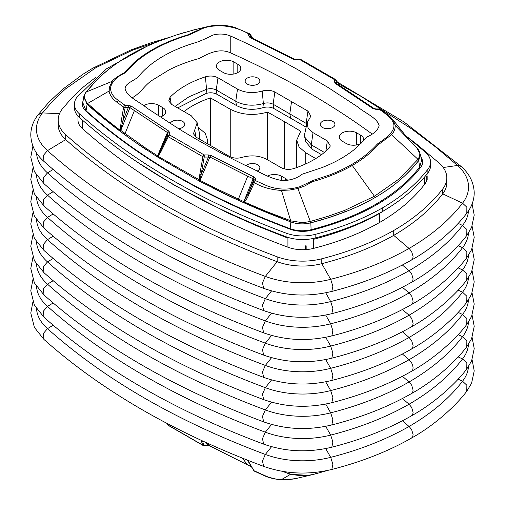<?xml version="1.0" encoding="UTF-8"?>
<svg xmlns="http://www.w3.org/2000/svg" width="505" height="505" viewBox="0 0 505 505"><rect width="100%" height="100%" fill="white"/><g stroke="black" fill="none" stroke-linecap="round" stroke-linejoin="round"><path stroke-width="0.76" d="M44.042 161.505L43.316 155.464L47.483 150.629C104.617 201.495 177.236 243.423 265.34 276.412L262.461 282.926L263.679 288.355C285.584 296.056 308.302 297.079 331.835 291.417L332.871 286.215L330.68 279.309C359.73 271.911 385.864 261.628 409.082 248.447C431.63 235.292 449.45 220.205 462.542 203.18L466.86 207.214L466.816 213.16C471.657 206.955 474.126 200.176 474.22 192.828C473.848 182.545 469.442 173.714 461.002 166.347L457.517 165.457L435.512 146.904L411.941 129.097L360.216 95.855L338.767 83.975M44.042 183.757L43.316 177.716L47.483 172.887C104.617 223.753 177.236 265.68 265.34 298.663L262.461 305.178L263.679 310.607C285.584 318.314 308.302 319.33 331.835 313.668L332.871 308.473L330.68 301.567C359.73 294.169 385.864 283.879 409.082 270.699C431.63 257.55 449.45 242.457 462.542 225.438L466.86 229.466L466.772 235.475M407.585 137.145L417.906 145.175L439.287 163.197A46.832 27.036 180 0 1 446.818 177.899A46.832 27.036 180 0 1 442.715 188.965C430.601 204.689 414.27 218.532 393.723 230.495C372.602 242.507 348.627 251.932 321.792 258.781A46.832 27.036 180 0 1 277.157 256.799C191.641 224.788 121.162 184.098 65.713 134.728A46.832 27.036 180 0 1 58.182 120.02A46.832 27.036 180 0 1 62.285 108.96L72.133 97.572L83.59 86.803L95.742 77.372M442.715 188.965L442.715 193.857A46.832 27.036 0 0 0 446.818 182.791L446.818 177.899M44.042 250.518L43.316 244.477L47.483 239.648C104.617 290.514 177.236 332.441 265.34 365.424L262.461 371.939L263.679 377.374C285.584 385.075 308.302 386.091 331.835 380.429L332.871 375.234L330.68 368.328A68.56 39.586 180 0 1 265.34 365.424L271.564 357.679M44.042 206.008L43.316 199.974L47.483 195.138C104.617 246.004 177.236 287.932 265.34 320.921L262.461 327.429L263.679 332.864C285.584 340.566 308.302 341.582 331.835 335.92L332.871 330.724L330.68 323.819A68.56 39.586 180 0 1 265.34 320.921L271.564 313.169M44.042 228.266L43.316 222.225L47.483 217.39C104.617 268.256 177.236 310.184 265.34 343.173L262.461 349.687L263.679 355.116C285.584 362.817 308.302 363.84 331.835 358.178L332.871 352.976L330.68 346.07A68.56 39.586 180 0 1 265.34 343.173L271.564 335.421M44.042 272.769L43.316 266.735L47.483 261.899C104.617 312.765 177.236 354.693 265.34 387.682L262.461 394.197L263.679 399.625C285.584 407.327 308.302 408.343 331.835 402.681L332.871 397.485L330.68 390.58A68.56 39.586 180 0 1 265.34 387.682L271.564 379.93M331.835 402.681C361.637 395.068 388.219 384.595 411.569 371.27L412.705 369.957L413.096 367.892L412.705 365.374L411.689 362.962L409.082 359.718C431.63 346.563 449.45 331.476 462.542 314.451L466.86 318.485L466.772 324.488M44.042 295.027L43.316 288.986L47.483 284.157C104.617 335.017 177.236 376.945 265.34 409.934L262.461 416.448L263.679 421.877C285.584 429.578 308.302 430.601 331.835 424.939L332.871 419.737L330.68 412.831C359.73 405.439 385.864 395.15 409.082 381.969C431.63 368.82 449.45 353.727 462.542 336.709L466.86 340.736L466.772 346.746M325.706 337.321L330.68 346.07C359.73 338.678 385.864 328.389 409.082 315.208C431.63 302.053 449.45 286.966 462.542 269.941L466.86 273.975L466.772 279.985M325.706 359.573L330.68 368.328C359.73 360.93 385.864 350.64 409.082 337.466C431.63 324.311 449.45 309.224 462.542 292.199L466.86 296.227L466.772 302.236M325.706 315.063L330.68 323.819C359.73 316.42 385.864 306.131 409.082 292.957C431.63 279.802 449.45 264.715 462.542 247.69L466.86 251.724L466.772 257.727M44.042 317.279L43.316 311.244L47.483 306.409C104.617 357.275 177.236 399.202 265.34 432.192L262.461 438.7L263.679 444.135C285.584 451.836 308.302 452.852 331.835 447.19L332.871 441.995L330.68 435.089A68.56 39.586 180 0 1 265.34 432.192L271.564 424.44M44.042 339.53L43.316 333.496L47.483 328.66C104.617 379.526 177.236 421.454 265.34 454.443L262.461 460.958L263.679 466.386C285.584 474.088 308.302 475.11 331.835 469.448L332.871 464.247L330.68 457.341A68.56 39.586 180 0 1 265.34 454.443L271.564 446.691M325.706 448.585L330.68 457.341C359.73 449.942 385.864 439.659 409.082 426.479C431.63 413.324 449.45 398.237 462.542 381.212L466.86 385.246L466.772 391.249M325.706 426.334L330.68 435.089C359.73 427.691 385.864 417.401 409.082 404.227C431.63 391.072 449.45 375.985 462.542 358.96L466.86 362.988L466.772 368.997M77.978 116.049L77.978 120.02A27.043 15.611 0 0 0 82.321 128.51C136.23 176.523 204.765 216.089 287.919 247.21A27.043 15.611 0 0 0 305.493 249.634L306.156 249.59A27.043 15.611 0 0 0 313.693 248.353C338.508 242.009 360.519 233.361 379.728 222.415C398.451 211.538 413.431 198.831 424.654 184.287A27.043 15.611 0 0 0 426.794 179.938L427.167 179.723L427.167 175.942L426.794 176.157A27.043 15.611 0 0 0 426.87 175.772L427.167 175.942M443.226 167.515L457.517 165.457A68.56 39.586 180 0 1 462.542 203.18L442.715 193.857C430.601 209.575 414.27 223.418 393.723 235.38C372.602 247.393 348.62 256.824 321.792 263.667L321.792 258.781M58.182 120.02L58.182 124.912A46.832 27.036 0 0 0 65.713 139.614L65.713 134.728M277.157 256.799L277.157 261.691C191.641 229.674 121.162 188.984 65.713 139.614L47.483 150.629A68.56 39.586 180 0 1 42.458 112.905L38.184 114.648C33.343 120.853 30.874 127.632 30.78 134.98C31.152 145.27 35.558 154.094 43.998 161.461L43.998 161.461C101.814 212.883 175.039 255.177 263.679 288.355M277.157 261.691A46.832 27.036 0 0 0 321.792 263.667L330.68 279.309A68.56 39.586 180 0 1 265.34 276.412L277.157 261.691M426.794 179.938L426.794 176.157M305.493 249.634L305.493 245.853A27.043 15.611 0 0 0 306.156 245.809L305.784 246.023L305.784 249.805M306.156 245.809L306.156 249.59M427.88 169.301L427.88 172.912A30.578 17.656 0 0 0 430.557 165.691L430.557 162.073A30.578 17.656 180 0 1 427.88 169.301C416.499 184.054 401.279 196.963 382.222 208.035C362.672 219.17 340.313 227.957 315.139 234.389A30.578 17.656 180 0 1 285.994 233.102C202.423 201.817 133.541 162.048 79.361 113.795A30.578 17.656 180 0 1 74.443 104.2A30.578 17.656 180 0 1 77.12 96.973L106.517 68.787L146.961 46.245M427.88 172.912C416.259 187.873 401.046 200.782 382.222 211.645C363.404 222.509 341.045 231.296 315.139 238.007L315.139 234.389M285.994 233.102L285.994 236.712A30.578 17.656 0 0 0 315.139 238.007M285.994 236.712C202.404 205.44 133.528 165.672 79.361 117.412L79.361 113.795M74.443 104.2L74.443 107.811A30.578 17.656 0 0 0 79.361 117.412M405.079 135.125L425.639 152.478A30.578 17.656 180 0 1 430.557 162.073M420.943 157.162A22.618 13.061 180 0 1 420.621 167.42C409.397 181.863 394.727 194.318 376.597 204.784C358.468 215.25 336.898 223.721 311.882 230.198A22.618 13.061 180 0 1 290.325 229.245C207.681 198.326 139.588 159.012 86.039 111.302A22.618 13.061 180 0 1 83.06 101.057M194.545 29.726L176.384 34.978L159.757 40.854C132.373 51.636 110.816 65.322 95.085 81.924A2.096 1.502 -136.1 0 0 94.612 82.214L85.818 92.333L83.95 96.133L86.917 104.137A20.945 12.088 0 0 0 87.094 104.301C104.933 120.215 124.609 135.321 146.122 149.619A2.096 1.288 -56.4 0 1 146.368 148.577L120.525 130.233L122.816 121.187L128.339 107.508L129.955 107.628L120.733 130.549A2.096 1.351 126.9 0 0 120.493 131.534L134.69 141.823L157.427 156.935L199.721 181.352L238.669 200.409L243.669 202.65L244.3 202.814L244.407 202.05A2.096 1.042 113.9 0 0 244.3 202.814L290.886 221.948L291.12 220.887L300.759 222.452C302.35 222.711 305.601 222.358 310.512 221.398L327.909 216.336L344.543 210.459L374.432 196.256L399.057 178.985L417.988 159.346A2.096 1.559 -142.2 0 1 418.702 160.546C396.381 189.173 360.418 209.935 310.846 222.844C304.06 224.472 297.502 224.214 291.17 222.067C297.502 224.201 304.054 224.454 310.827 222.825L328.313 217.781L345.003 211.885C360.652 205.87 375.019 198.339 388.086 189.299C393.206 185.815 398.862 181.219 405.054 175.513L412.288 168.152L418.721 160.546L420.45 154.429L416.953 148.23C420.368 151.128 420.716 154.833 417.988 159.346L391.596 134.677C394.178 131.717 395.365 128.611 395.156 125.354L393.269 120.203L389.974 116.56L380.486 109.351L379.28 108.966L375.96 108.966L375.96 109.351L379.28 109.276M391.596 134.677L378.415 144.619C371.516 152.415 362.805 159.365 352.275 165.463C340.477 172.186 327.171 177.596 312.361 181.686L304.723 185.998L297.899 188.485L289.674 190.031L281.474 190.429C270.712 189.747 261.678 187.159 254.368 182.652L253.68 181.718A2.096 1.711 -0 0 1 255.606 180.683A2.096 1.079 115.2 0 0 254.368 182.652L248.914 194.45A2.096 0.776 -155.4 0 1 248.176 193.56L243.852 201.634L212.605 186.818A2.096 1.124 -63.4 0 0 212.39 187.879C236.902 200.195 263.067 211.557 290.886 221.96L290.123 228.67C296.801 231.063 303.783 231.416 311.074 229.725C360.905 216.771 397.081 195.927 419.611 167.187L418.74 160.552M290.123 228.67C207.58 197.764 139.563 158.475 86.084 110.791L82.788 102.666M420.476 154.429L421.53 160.634L419.611 167.187M212.605 186.818L200.056 180.342A2.096 1.155 117.8 0 0 199.828 181.409M238.385 199.166L247.728 176.188L209.916 157.055A2.096 1.161 -61.8 0 1 211.115 155.527L208.477 154.953L208.477 157.055L204.216 157.055L201.135 174.427L208.477 157.055L209.916 157.055L200.056 180.342L199.772 180.07L201.135 174.427A2.096 0.385 -169.9 0 1 199.841 174.124L202.915 156.746A2.096 1.174 -61.5 0 1 204.216 154.953L204.216 157.055L202.915 156.746L168.323 136.773L160.956 151.67A2.096 0.789 -153.7 0 1 160.451 150.938L157.876 155.881L158.033 156.304L199.772 180.07L199.222 180.967A2.096 1.155 -62.1 0 1 199.355 180.159L199.841 174.124M243.669 202.65A2.096 1.048 -66 0 1 243.852 201.634L253.106 178.732L253.68 179.875A2.096 1.711 0 0 1 255.606 178.839L254.242 177.103L211.115 155.527M160.956 151.67L158.033 156.304A2.096 1.262 122.2 0 0 157.888 157.105L157.579 155.818L167.426 132.518L167.799 133.566A2.096 1.711 0 0 1 169.705 132.569L168.714 131.047L131.344 106.151L128.339 105.362L125.145 105.362L125.145 107.508L128.339 107.508L128.339 105.362M157.427 156.935L199.721 181.352M157.333 156.872A2.096 1.262 -57.7 0 1 157.579 155.818L146.368 148.577M86.917 104.137L120.013 131.06L120.525 130.233L120.152 130.309L121.295 120.764A2.096 0.429 10.8 0 0 122.816 121.187L125.145 107.508L123.63 107.174A2.096 1.326 -54.7 0 1 125.145 105.362L118.435 100.482C112.766 96.588 110.172 92.125 110.671 87.106C112.072 81.469 116.75 76.804 124.697 73.111L135.372 62.38C149.082 50.614 166.991 41.461 189.097 34.921L198.699 30.483C213.243 21.904 236.069 26.058 248.694 33.961L249.937 34.188M251.193 37.635L250.619 36.915A2.096 1.711 180 0 0 248.694 35.874L250.063 37.61L293.184 59.186L295.823 59.754L300.09 59.653M335.983 79.916L336.5 80.68L334.594 79.683L335.983 79.916L339.549 85.383M337.075 83.836L336.5 83.142A2.096 1.711 180 0 0 334.594 82.145L335.585 83.666L372.955 108.562L375.96 109.351M248.914 194.45C247.665 197.487 246.162 200.018 244.407 202.05L267.158 211.765L291.12 220.887M344.543 210.459L345.003 211.885M168.323 136.773L167.799 136.028L160.451 150.938L167.799 133.566L167.799 136.028A2.096 1.711 0 0 1 169.705 135.031A2.096 1.244 121.5 0 0 168.323 136.773M86.084 110.791L87.094 104.289A2.096 1.496 -51 0 1 87.34 103.235L103.342 117.192L120.152 130.309A2.096 1.357 -53.1 0 0 120.013 131.06L120.493 131.534M121.295 120.764L123.63 107.174L114.66 100.451C112.994 99.479 108.809 93.311 109.206 90.969L109.301 87.46L110.671 87.106M95.085 81.924L86.311 91.96C82.612 97.2 84.84 99.681 87.34 103.235M252.614 38.203L250.505 34.618L250.619 34.996L248.694 33.961L248.694 35.874M194.526 29.726L207.479 26.658L197.853 30.287L187.507 34.946C165.665 41.505 147.959 50.626 134.38 62.304L123.776 72.985C121.648 74.166 113.606 78.685 112.243 81.292L109.301 87.46M301.094 59.628L295.823 59.375L295.823 59.754M301.39 59.95L300.09 59.754L334.594 79.683L334.594 82.145M301.087 59.628L335.699 79.607L339.77 85.515M380.795 109.736L379.28 109.351C384.242 112.527 388.345 115.998 391.602 119.761C399.133 129.236 386.868 137.474 377.38 144.001C365.986 156.777 350.015 167.111 329.462 175.001L313.611 180.222L299.894 186.705C288.405 190.202 277.289 189.836 266.552 185.606L255.606 180.683L255.606 178.839M247.728 176.188L253.106 178.732A2.096 1.079 -64.8 0 1 254.242 177.103M131.344 106.151A2.096 1.326 -54.6 0 0 129.955 107.628L167.426 132.518A2.096 1.25 -58.1 0 1 168.714 131.047M221.891 25.326L207.498 26.651C217.857 23.905 230.551 25.755 235.399 27.699L249.59 33.778L250.505 34.618M250.695 37.269L250.953 37.427A2.096 1.079 115.2 0 0 250.063 37.61M295.823 59.375L294.181 59.053A2.096 1.161 118.2 0 0 294.175 59.047A2.096 1.161 118.2 0 0 293.184 59.186M336.873 83.754A2.096 1.25 121.9 0 0 336.69 83.596L336.69 83.596A2.096 1.25 121.9 0 0 335.585 83.666M336.589 83.521L374.167 108.562A2.096 1.326 125.4 0 0 374.167 108.562A2.096 1.326 125.4 0 0 372.955 108.562M230.772 36.101C225.116 33.778 219.157 33.431 212.883 35.06C207.7 37.825 202.189 40.28 196.363 42.42C184.641 45.791 174.092 50.102 164.706 55.348C154.681 60.966 146.488 67.386 140.131 74.62C137.051 80.232 124.426 82.662 125.171 89.013C126.976 96.985 139.917 101.928 147.233 108.266L178.044 128.352C199.204 141.387 221.6 153.709 245.222 165.318C257.67 170.374 267.713 178.379 282.832 180.651C290.88 180.317 297.306 178.177 302.116 174.219L321.83 167.654C334.55 162.717 345.313 156.72 354.125 149.65L366.889 136.975C373.75 133.989 377.828 130.233 379.135 125.707C377.443 117.854 364.654 112.956 357.445 106.713L328.256 87.599L297.401 69.45C276.26 57.671 254.053 46.548 230.772 36.101L230.772 52.962C283.488 76.634 330.548 103.613 371.945 133.888M132.361 97.692C141.362 92.699 144.38 85.099 152.832 79.872L169.112 69.86C178.132 65.265 188.119 61.49 199.065 58.529C207.069 54.401 218.564 47.306 230.772 52.962M247.286 84.076A7.373 4.255 0 0 0 255.322 85.004A7.373 4.255 0 0 0 259.873 81.065A7.373 4.255 0 0 0 252.5 76.811A7.373 4.255 0 0 0 245.127 81.065A7.373 4.255 0 0 0 247.286 84.076M223.393 72.581A10.188 5.883 0 0 0 234.497 73.856A10.188 5.883 0 0 0 240.79 68.421A10.188 5.883 0 0 0 237.805 64.261L233.84 61.976A10.188 5.883 0 0 0 222.737 60.701A10.188 5.883 0 0 0 216.449 66.136A10.188 5.883 0 0 0 219.429 70.296L223.393 72.581M160.205 116.996A10.188 5.883 0 0 0 165.703 111.775A10.188 5.883 0 0 0 162.717 107.615L158.753 105.324A10.188 5.883 0 0 0 143.647 105.772M178.499 128.63A7.373 4.255 0 0 0 184.786 124.419A7.373 4.255 0 0 0 178.246 120.19A7.373 4.255 0 0 0 170.229 123.466M257.159 171.069A7.373 4.255 0 0 0 259.873 167.767A7.373 4.255 0 0 0 254.331 163.645A7.373 4.255 0 0 0 246.036 165.722M363 141.406A10.188 5.883 0 0 0 363.638 139.348A10.188 5.883 0 0 0 360.658 135.189L356.694 132.903A10.188 5.883 0 0 0 345.59 131.628A10.188 5.883 0 0 0 339.297 137.063A10.188 5.883 0 0 0 342.283 141.223L346.247 143.508A10.188 5.883 0 0 0 361.599 142.883M322.373 127.43A7.373 4.255 0 0 0 330.409 128.352A7.373 4.255 0 0 0 334.96 124.419A7.373 4.255 0 0 0 327.587 120.158A7.373 4.255 0 0 0 320.214 124.419A7.373 4.255 0 0 0 322.373 127.43M287.755 180.418A10.188 5.883 0 0 0 285.571 178.543L281.607 176.251A10.188 5.883 0 0 0 267.707 175.98M194.722 130.031L193.453 133.806L196.357 137.316L229.459 156.43C233.31 158.336 237.52 158.652 242.084 157.371C251.086 154.865 259.324 155.527 266.791 159.365L281.102 167.628C284.915 169.579 289.113 169.907 293.689 168.607C308.643 163.633 320.423 156.828 329.039 148.199L330.327 145.958L327.341 140.927L313.031 132.67L308.088 128.087L307.128 122.721L310.846 116.169L307.949 111.113L274.84 92.005C270.989 90.092 266.785 89.783 262.221 91.058C253.213 93.564 244.975 92.901 237.508 89.063L217.983 77.795C214.17 75.838 209.973 75.516 205.402 76.817C190.448 81.785 178.663 88.59 170.052 97.225L168.765 100.968L171.75 104.491L191.269 115.759L197.171 122.728L194.722 130.031L195.959 137.063M175.065 106.403L189.047 96.758L206.558 89.284C210.061 88.268 213.287 88.508 216.235 89.997L235.759 101.271C244.085 105.564 253.289 106.321 263.357 103.531C266.88 102.528 270.137 102.761 273.129 104.226L306.895 123.801M307.128 122.721L304.723 133.787L304.723 137.114L311.282 144.872L324.387 152.441M198.983 138.888L199.582 137.114L199.582 133.787L197.171 122.728M177.691 107.925L206.072 93.476C210.023 92.339 213.659 92.617 216.967 94.302L236.491 105.57C244.458 109.673 253.257 110.393 262.878 107.723C266.836 106.605 270.491 106.871 273.849 108.524L306.163 127.159M304.723 137.114L305.733 141.754L312.014 149.177L321.54 154.675M267.732 159.908L267.732 112.217A1155.49 667.118 180 0 1 284.29 121.585A1155.32 667.017 180 0 1 300.538 131.155L300.538 131.546M267.732 112.217L267.17 112.186L267.17 159.586M184.022 111.573A84.221 48.625 180 0 1 210.471 97.907L230.236 109.187C241.415 114.925 253.725 115.929 267.17 112.186M300.614 131.464L296.713 140.156L299.061 146.993L305.752 152.781L315.77 158.57M207.006 143.628L207.593 140.156L205.245 133.326L198.175 127.317M210.471 97.907L210.471 145.655M210.73 145.8L210.73 97.926M167.048 423.449L168.178 425.172A2.096 1.244 121.5 0 0 168.462 425.481L203.067 445.46A2.096 1.174 -61.5 0 1 202.77 445.145L201.047 440.253M207.599 443.257L209.771 445.858L202.77 445.145L168.178 425.172M247.5 460.162L247.999 460.888M247.803 460.282L248.738 461.766A2.096 1.408 148.3 0 1 248.138 461.317L253.636 470.37M248.738 461.766L253.535 470.01M251.458 466.734L247.583 464.909L242.293 458.085M283.198 471.613L290.476 474.365L281.329 479.687C277.409 479.845 267.442 477.023 265.813 476.032L254.223 470.824A2.096 1.079 115.2 0 0 254.564 471.228L263.08 475.129C269.979 478.506 278.015 480.047 287.181 479.75L296.397 478.437M290.476 474.365L309.464 475.375L312.873 474.485L310.316 475.167A2.096 0.694 -104.7 0 0 310.316 475.167L310.316 475.167A2.096 0.694 -104.7 0 0 310.556 474.902M205.857 442.468L208.338 445.707L204.07 445.719L202.473 440.909M247.583 464.909L209.771 445.858A2.096 1.161 118.2 0 0 209.979 446.029L208.338 445.707M281.329 479.687L287.193 479.737L287.08 479.365L287.181 479.75L293.992 478.942M296.227 478.475L310.316 475.167M290.741 474.113A2.096 0.997 107.8 0 0 290.924 474.53M306.548 475.356L294.674 474.896M328.099 470.338L315.139 473.955L315.139 472.421M285.994 471.923L285.994 472.667L282.667 471.411M285.994 472.667A30.578 17.656 0 0 0 315.139 473.955M458.168 223.38L462.542 225.438A68.56 39.586 180 0 0 468.488 210.85M331.835 291.417C361.637 283.797 388.219 273.325 411.569 259.999C435.215 246.901 456.57 226.96 466.816 213.16L466.772 213.224M331.835 313.668C361.637 306.049 388.219 295.577 411.569 282.257L412.705 280.944L413.096 278.88L411.689 273.944L409.719 271.292L402.416 265.03M176.384 34.978A2.096 0.821 -107.8 0 0 176.321 34.996L159.662 40.88A2.096 0.96 -111.3 0 1 159.757 40.854L132.638 50.146L95.918 67.645L65.606 88.842L53.132 100.577L42.458 112.905L59.476 113.713M411.569 259.999L412.705 258.693L413.096 256.622L411.689 251.692L409.397 248.725L393.723 235.38L393.723 230.495M271.564 290.918L265.34 298.663A68.56 39.586 180 0 0 330.68 301.567L325.706 292.812M53.17 169.446L47.483 172.887A68.56 39.586 180 0 1 36.511 152.971M32.907 212.851L30.78 223.993L34.384 238.385L43.998 250.48C101.814 301.895 175.039 344.189 263.679 377.374M32.907 168.348L30.78 179.49L34.384 193.876L43.998 205.971C101.814 257.386 175.039 299.686 263.679 332.864M53.17 213.956L47.483 217.39A68.56 39.586 180 0 1 36.511 197.48M458.168 267.89L462.542 269.941A68.56 39.586 180 0 0 468.488 255.36M32.907 190.6L30.78 201.741L34.384 216.127L43.998 228.222C101.814 279.644 175.039 321.938 263.679 355.116M458.168 290.141L462.542 292.199A68.56 39.586 180 0 0 468.488 277.611M53.17 258.459L47.483 261.899A68.56 39.586 180 0 1 36.511 241.99M402.416 354.043L409.082 359.718C385.864 372.898 359.73 383.181 330.68 390.58L325.706 381.824M458.168 312.393L462.542 314.451A68.56 39.586 180 0 0 468.488 299.863M32.907 235.109L30.78 246.251L34.384 260.637L43.998 272.732C101.814 324.147 175.039 366.447 263.679 399.625M271.564 402.188L265.34 409.934A68.56 39.586 180 0 0 330.68 412.831L325.706 404.082M331.835 424.939C361.637 417.319 388.219 406.847 411.569 393.521L412.705 392.215L413.096 390.15L411.689 385.214L409.397 382.247L402.416 376.301M458.168 334.651L462.542 336.709A68.56 39.586 180 0 0 468.488 322.121M36.511 175.229A68.56 39.586 180 0 0 47.483 195.138L53.17 191.698M468.488 233.102A68.56 39.586 180 0 1 462.542 247.69L458.168 245.632M331.835 358.178C361.637 350.558 388.219 340.086 411.569 326.76L412.705 325.454L413.096 323.389L411.689 318.453L409.082 315.208L402.416 309.54M331.835 380.429C361.637 372.81 388.219 362.337 411.569 349.018L412.705 347.705L413.096 345.641L411.689 340.705L409.082 337.466L402.416 331.791M36.511 219.732A68.56 39.586 180 0 0 47.483 239.648L53.17 236.207M331.835 335.92C361.637 328.307 388.219 317.834 411.569 304.509L412.705 303.196L413.096 301.132L411.689 296.201L409.082 292.957L402.416 287.282M36.511 264.241A68.56 39.586 180 0 0 47.483 284.157L53.17 280.717M32.907 279.618L30.78 290.754L34.384 305.146L43.998 317.241C101.814 368.656 175.039 410.956 263.679 444.135M53.17 325.226L47.483 328.66A68.56 39.586 180 0 1 36.511 308.751M458.168 379.154L462.542 381.212A68.56 39.586 180 0 0 468.488 366.624M32.907 301.87L30.78 313.012L34.384 327.398L43.998 339.493C101.814 390.908 175.039 433.208 263.679 466.386M36.511 286.493A68.56 39.586 180 0 0 47.483 306.409L53.17 302.968M468.488 344.372A68.56 39.586 180 0 1 462.542 358.96L458.168 356.902M331.835 469.442C361.637 461.829 388.219 451.356 411.569 438.031L412.705 436.724L413.096 434.653L411.689 429.723L409.397 426.757L402.416 420.81M331.835 447.19C361.637 439.571 388.219 429.105 411.569 415.779L412.705 414.466L413.096 412.402L411.689 407.466L409.082 404.227L402.416 398.552M32.907 146.09L30.78 157.232L34.384 171.624L43.998 183.719C101.814 235.134 175.039 277.428 263.679 310.607M32.907 257.361L30.78 268.502L34.384 282.888L43.998 294.989C101.814 346.405 175.039 388.698 263.679 421.877M391.64 205.838L379.728 213.331L379.728 222.415M424.654 176.901L424.654 184.287M313.693 248.353L313.693 238.354M379.728 213.066L379.728 213.331C360.519 224.283 338.508 232.925 313.693 239.275M82.321 128.51L82.321 120.032M287.919 237.375L287.919 238.133L257.544 226.12L228.424 213.274L174.143 185.12L137.707 162.357M287.919 238.133L287.919 247.21M382.222 211.645L382.222 208.035M419.579 167.231L420.621 167.42M376.597 204.784L375.733 204.373M311.383 229.642L311.882 230.198M290.766 228.904L290.325 229.245M86.506 111.163L86.039 111.302M310.846 222.844L311.074 229.725M336.5 83.142L336.5 80.68M253.68 179.875L253.68 181.718L248.176 193.56L253.68 179.875M251.035 37.465L250.619 36.915L250.619 34.996L252.462 38.134M297.899 188.485L310.827 222.825M327.909 216.336L328.313 217.781M225.88 194.469A2.096 1.092 -64.6 0 1 226.082 193.421M238.859 199.38A2.096 1.06 114.4 0 0 238.669 200.409M124.388 134.425A2.096 1.345 -53.7 0 1 124.628 133.427M134.936 140.8A2.096 1.319 125 0 0 134.69 141.823M85.818 92.333A2.096 1.559 37.9 0 1 86.311 91.96L112.243 81.292M205.44 27.201L193.794 29.909A2.096 0.701 -104.6 0 0 193.787 29.909L193.882 29.883M395.156 125.354L417.231 148.502M281.474 190.429L290.672 220.754M352.275 165.463L374.432 196.256M125.006 133.705L134.349 110.728M87.599 103.506L109.206 90.969M393.269 120.203L391.602 119.761M378.415 144.619L377.38 144.001M208.477 154.953L204.216 154.953L169.705 135.031L169.705 132.569M116.876 102.256L118.435 100.482M123.776 72.985L124.697 73.111M134.38 62.304L135.372 62.38M197.853 30.287L198.699 30.483M237.805 64.261L237.805 72.581M233.84 61.976L233.84 74.001M162.717 115.935L162.717 107.615M158.753 105.324L158.753 116.043M356.694 132.903L356.694 144.929M360.658 143.508L360.658 135.189M285.571 180.626L285.571 178.543M281.607 176.251L281.607 180.582M170.052 97.225L171.264 104.194M205.402 76.817L206.558 89.284L206.072 93.476M217.983 77.795L216.235 89.997L216.967 94.302M237.508 89.063L235.759 101.271L236.491 105.57M262.221 91.058L263.357 103.531L262.878 107.723M274.84 92.005L273.129 104.226L273.849 108.524M291.562 101.461L289.813 113.669L290.545 117.968M307.949 111.113L306.163 123.302L306.535 125.455M313.031 132.67L311.282 144.872L312.014 149.177M327.341 140.927L325.87 151.178M305.752 152.781L305.752 163.891M284.29 121.585L284.29 168.885M230.236 109.187L230.236 156.815M262.739 474.725L263.08 475.123M460.958 166.309L403.956 121.92L337.63 82.22M411.569 282.257C435.215 269.159 456.57 249.218 466.816 235.418L471.588 227.452L474.22 215.086L472.093 203.969M168.266 37.692L150.692 42.906L130.909 49.951L92.743 68.207L82.713 74.393L62.797 89.164L48.821 102.3L38.228 114.591M411.569 371.27C435.215 358.171 456.57 338.23 466.816 324.431L471.588 316.465L474.22 304.098L472.093 292.988M411.569 393.521C435.215 380.429 456.57 360.488 466.816 346.683L471.588 338.716L474.22 326.356L472.093 315.24M411.569 304.509C435.215 291.41 456.57 271.469 466.816 257.67L471.588 249.704L474.22 237.337L472.093 226.227M411.569 326.76C435.215 313.662 456.57 293.727 466.816 279.921L471.588 271.955L474.22 259.589L472.093 248.479M411.569 349.018C435.215 335.92 456.57 315.978 466.816 302.179L471.588 294.213L474.22 281.847L472.093 270.731M411.569 415.779C435.215 402.681 456.57 382.74 466.816 368.94L471.588 360.974L474.22 348.608L472.093 337.491M411.569 438.031C435.215 424.932 456.57 404.991 466.816 391.192L471.588 383.226L474.22 370.859L472.093 359.749M427.022 175.86L427.022 174.004M83.824 96.55L82.776 102.755M176.321 34.996L183.934 32.642M191.679 30.464L193.787 29.909M159.662 40.88C132.379 51.567 110.696 65.347 94.612 82.214M413.45 144.581L406.771 137.139L392.833 119.603M250.953 37.427L294.175 59.047M375.96 108.966L374.173 108.569M199.172 139.001L199.582 137.114M207.593 143.976L207.593 140.156M296.713 167.565L296.713 140.156M166.814 423.329L168.462 425.481M247.387 460.118L248.138 461.317M203.067 445.46L204.07 445.719M253.655 470.401L254.564 471.228M251.541 466.866L209.979 446.029"/></g></svg>
